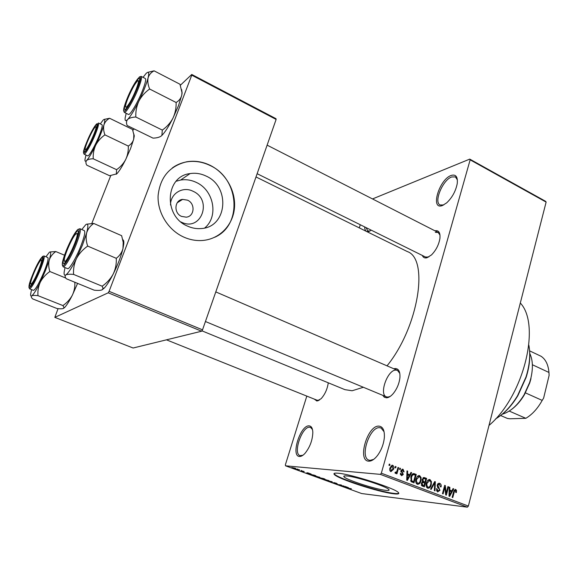 <?xml version="1.0" encoding="UTF-8"?>
<svg xmlns="http://www.w3.org/2000/svg" width="578" height="578" viewBox="0 0 578 578"><rect width="100%" height="100%" fill="white"/><g stroke="black" fill="none" stroke-linecap="round" stroke-linejoin="round"><path stroke-width="0.87" d="M368.757 461.165C356.973 461.02 367.435 425.256 378.85 426.123C382.802 426.485 384.645 430.205 384.37 437.286C383.734 443.955 381.458 450.002 377.55 455.428C374.493 459.337 371.56 461.251 368.757 461.165M384.081 431.773L381.025 427.966L379.515 427.677C369.595 426.81 359.53 457.314 368.916 460.117L370.101 460.37L373.706 459.358M442.401 205.537C430.046 210.406 439.049 179.614 451.057 175.488C455.84 174.029 457.899 176.724 457.234 183.573C455.753 191.108 452.242 197.531 446.7 202.842L442.401 205.537M457.393 179.917L455.428 176.911L451.664 176.962C442.712 179.917 433.478 202.278 440.118 204.973L443.716 204.959M371.249 230.174L369.017 231.431C366.235 232.233 364.79 230.73 364.689 226.93M366.098 227.624L367.781 230.94L370.036 230.962M299.563 456.468C290.524 456.447 300.3 425.112 309.006 425.87C311.347 426 312.626 428.146 312.828 432.301C312.561 440.205 309.938 447.249 304.946 453.419C302.973 455.522 301.181 456.541 299.563 456.468M312.496 429.555L310.567 427.409L309.591 427.229C301.947 426.47 292.735 453.6 300.018 455.616L302.886 455.276M385.613 490.325C375.548 489.32 346.273 479.827 344.04 476.821C343.303 476.005 344.221 475.716 346.786 475.954C356.077 476.619 386.971 486.589 388.871 489.523C389.608 490.39 388.524 490.657 385.613 490.325M338.087 473.223C334.518 472.912 333.26 473.324 334.308 474.473C337.624 478.786 379.045 492.239 393.676 493.785C397.953 494.298 399.557 493.923 398.495 492.673C395.879 488.497 351.121 474.076 338.087 473.223M334.091 473.498L334.438 474.047C337.747 478.367 379.161 491.82 393.799 493.359C396.624 493.699 398.3 493.641 398.827 493.186M434.916 230.795C438.767 230.066 440.429 232.638 439.916 238.497C438.803 244.826 436.007 250.296 431.513 254.905L426.947 257.774C424.714 258.323 423.168 257.55 422.316 255.44M257.131 173.703L425.56 257.044L428.811 256.964M393.856 368.793L395.02 368.54C398.618 368.518 400.251 371.553 399.918 377.658C399.21 383.568 397.007 388.85 393.307 393.502C390.952 396.233 388.712 397.671 386.581 397.823L384.356 397.245L382.759 395.345M399.803 373.374L397.433 370.332L395.663 370.072C387.368 370.209 378.893 394.434 386.357 396.84L387.889 397.093L390.179 396.421M328.275 382.809C327.35 389.102 324.966 394.398 321.137 398.683L316.982 401.067L314.273 399.102M166.464 339.835L317.185 400.265L319.475 400.099M520.308 303.017C541.087 324.742 523.943 395.981 488.995 425.43M255.996 176.955L407.28 251.546C429.216 258.763 418.71 326.975 387.029 365.838M363.367 387.267L352.125 390.757L344.907 389.651L201.881 330.804M170.532 205.002C170.329 193.529 182.814 186.008 192.929 191.217C212.914 199.735 201.332 232.002 181.514 222.227L180.972 221.966M187.525 200.169L182.605 199.396C174.39 200.133 173.544 213.174 181.535 216.396L186.195 217.162C194.548 216.584 195.537 203.47 187.525 200.169M205.985 176.015C200.797 173.559 195.494 172.75 190.075 173.588C165.192 176.218 163.104 216.374 187.64 226.164C192.084 228.158 196.607 228.953 201.202 228.556C227.306 227.32 230.73 186.586 205.985 176.015M204.706 227.978C218.852 216.606 213.874 190.097 196.188 182.359C191.108 179.982 185.914 179.209 180.611 180.04L176.131 181.246M210.052 165.279C202.394 161.609 194.562 160.453 186.549 161.811C169.564 166.016 160.077 177.33 158.09 195.747C157.361 212.733 168.285 230.174 183.79 237.096C189.916 239.812 196.144 240.939 202.481 240.484C219.416 239.205 232.847 225.348 234.437 208.261C236.084 191.188 225.832 172.981 210.052 165.279M214.713 237.269C242.782 225.174 239.408 178.429 209.865 165.409C202.206 161.739 194.381 160.583 186.369 161.941C181.232 162.88 176.557 164.875 172.352 167.909M395.07 467.653L395.41 466.446L396.053 466.692L395.713 467.898L395.07 467.653M397.1 470.629L397.996 467.436L398.639 467.681L396.92 473.844L396.277 473.599L396.551 472.609L395.562 473.44L394.947 472.847L395.381 472.038L395.908 472.349L396.631 471.843L397.1 470.629M399.499 469.35L399.839 468.144L400.482 468.39L400.142 469.596L399.499 469.35M400.973 470.651L403.076 469.264L404.094 471.843L403.422 471.706L402.787 470.124L401.659 470.745L403.278 474.444L401.638 475.73L400.33 473.317L401.009 473.454L401.811 474.827L402.599 474.321L402.534 473.736L400.973 470.651M409.737 474.726L410.98 472.421L411.644 472.674L407.382 480.369L406.71 480.116L406.991 470.889L407.663 471.149L407.526 473.873L409.737 474.726L406.883 474.415M419.65 475.629L421.109 477.638L420.95 480.752C420.495 482.962 419.39 484.154 417.627 484.342L417.302 484.248C415.719 483.035 415.293 481.286 416.037 478.996L417.489 476.214L419.65 475.629L418.631 475.542M429.981 479.588L431.426 481.59L431.267 484.689C430.827 486.893 429.729 488.085 427.987 488.273L427.669 488.179C426.102 486.972 425.683 485.231 426.412 482.948L427.843 480.181L429.981 479.588L428.999 479.502M455.717 489.472L456.519 490.419L456.367 492.55L455.731 492.427L455.435 490.426L454.619 490.794L452.755 497.571L452.148 497.34L453.614 491.705L455.717 489.472L455.081 489.4M381.328 473.194L468.368 506.075L467.349 507.166L380.338 474.365L381.328 473.194L470.145 159.839L469.755 159.109L372.514 198.94M468.368 506.075L546.123 202.098L470.145 159.839M451.88 490.838L453.058 488.569L453.701 488.815L449.67 496.401L449.019 496.155L449.243 487.102L449.879 487.348L449.763 490.028L451.88 490.838L449.157 490.549M446.173 493.244L447.928 486.597L448.542 486.835L446.353 495.144L445.696 494.891L444.858 487.232L443.095 493.908L442.473 493.67L444.677 485.347L445.335 485.599L446.173 493.244L445.508 493.171M437.17 485.014L439.742 483.338C441.028 484.032 441.469 485.231 441.05 486.936L440.4 486.806L439.432 484.292L437.792 485.231L439.959 490.317L437.582 491.936L436.376 488.728L437.026 488.858L438.081 491.025L439.345 490.057L439.374 489.132L437.582 487.355L437.17 485.014M430.538 489.147L434.735 481.532L435.342 481.77L434.959 490.823L434.316 490.578L434.815 482.637L431.188 489.393L430.538 489.147M422.113 479.408L424.173 477.529L426.636 478.425L424.375 486.813L422.417 486.069L421.254 483.295L422.417 481.792L422.113 479.408M410.842 477.074C411.254 474.957 412.273 473.801 413.913 473.592L416.276 474.451L413.978 482.868L411.225 481.655L410.842 477.074M389.977 467.848L392.708 465.283C393.9 466.186 394.21 467.479 393.618 469.17L390.909 471.677C389.716 470.803 389.406 469.524 389.977 467.848M388.943 465.304L389.283 464.091L389.933 464.344L389.594 465.557L388.943 465.304M380.338 474.365L285.518 465.81L285.387 464.763L306.81 396.103M359.292 227.884L360.275 224.741M469.755 159.109L545.646 201.339L546.123 202.098M297.381 469.033L297.952 469.242L297.381 469.033M301.29 470.463L301.861 470.665L301.29 470.463M311.123 474.047L306.174 473.093L307.604 472.761L311.123 474.047M319.894 477.37L314.367 475.976L319.894 477.37M329.019 480.694L323.492 479.307L329.019 480.694M336.613 483.338L337.292 483.865L334.33 482.825L335.739 483.649L332.314 482.543L335.197 483.446L333.925 482.594L336.613 483.338M348.426 487.651L343.354 486.64L345.03 486.416L348.426 487.651M285.518 465.81L361.647 493.54L467.349 507.166M351.417 488.793L346.106 487.644L351.417 488.793M343.867 485.99L341.006 485.78L340.428 485.571L340.847 485.058L337.588 484.537L340.977 484.935L341.562 485.152L341.136 485.665L343.867 485.99M332.155 481.72L330.97 482.124L330.399 481.922L332.061 481.785L327.083 480.708L332.155 481.72M323.254 478.476L324.981 479.104L321.671 478.736L319.027 477.703L323.254 478.476M314.165 475.159L315.805 475.759L312.546 475.412L309.743 474.3L314.165 475.159M304.165 471.496L302.576 471.149L303.71 471.8L300.965 470.911L304.165 471.496M299.664 469.871L296.211 469.213L299.664 469.871M295.018 468.158L295.864 468.556L295.416 468.628L291.789 467.544L295.018 468.158M108.216 292.808L109.083 291.334L202.524 329.836L201.606 331.216L108.216 292.808L54.823 317.373L58.082 308.638M91.823 223.433L110.723 175.69M202.524 329.836L276.118 119.429L191.759 75.169L191.744 74.461L180.358 85.255M134.241 128.966L132.803 130.332M191.744 74.461L275.981 118.678L276.118 119.429M109.083 291.334L191.759 75.169M54.823 317.373L133.099 348.014L201.606 331.216M440.002 235.101L438.146 232.443L435.313 232.349M344.914 486.43L343.924 486.849M343.953 486.77L346.345 487.24L344.835 486.69M341.23 485.029L341.006 485.78M341.316 485.058L341.136 485.665M328.528 480.397L328.42 480.766M324.923 479.834L328.355 480.506L324.655 479.408L324.142 479.473L324.923 479.834M321.498 478.577L319.699 477.883L321.498 478.577M322.871 478.729L320.971 477.984L322.871 478.729M319.424 477.081L319.316 477.45M315.819 476.518L319.229 477.182L315.523 476.077L315.024 476.149L315.819 476.518M312.366 475.253L314.865 475.513L310.95 474.415L312.366 475.253M307.633 473.375L309.1 473.664L307.633 473.375M292.981 467.978L295.192 468.375L292.981 467.978M454.185 490.173L456.519 490.419M453.925 490.722L454.619 490.794M452.971 488.735L453.701 488.815M449.8 490.614L449.561 491.062M449.236 487.283L449.879 487.348M449.171 489.963L449.763 490.028M450.219 493.923L451.425 491.726L449.72 491.076L449.525 495.389L450.219 493.923M449.041 495.339L449.525 495.389M449.142 491.018L449.72 491.076M447.878 486.763L448.542 486.835M444.193 487.167L444.858 487.232M444.627 485.534L445.335 485.599M438.673 483.237L439.742 483.338M437.886 483.699L438.153 484.111M437.134 485.166L437.792 485.231M439.28 490.245L439.959 490.317M436.361 488.786L437.026 488.858M436.433 490.801L437.821 490.953M434.642 481.705L435.342 481.77M434.157 482.579L434.815 482.637M430.632 481.51L431.426 481.59M430.596 484.624L431.267 484.689M427.229 487.167L426.817 487.55M428.103 479.95L428.392 480.397M427.93 487.196L428.182 487.268C429.512 487.095 430.335 486.156 430.646 484.436C431.195 482.753 430.885 481.467 429.721 480.571L427.034 483.215L426.788 485.209L427.93 487.196L426.499 487.044M426.102 485.137L426.788 485.209M426.362 483.15L427.034 483.215M423.009 477.833L426.636 478.425M422.93 481.908L422.778 482.457M421.983 485.383L421.875 485.787M424.014 485.592L424.693 483.085L422.995 482.478L421.926 483.396L422.915 485.173L424.014 485.592L421.441 485.325M421.246 483.331L421.926 483.396M424.953 482.103L425.748 479.162L423.977 478.526L422.742 479.639L423.71 481.626L424.953 482.103L422.294 481.85M422.193 481.481L423.71 481.626M422.07 479.581L422.742 479.639M420.307 477.565L421.109 477.638M420.264 480.686L420.95 480.752M416.926 483.244L416.478 483.656M417.778 475.961L418.096 476.445M417.562 483.266L417.822 483.338C419.173 483.165 420.004 482.218 420.322 480.499C420.871 478.808 420.56 477.507 419.39 476.612L416.666 479.263L416.413 481.264L417.562 483.266L416.124 483.121M415.719 481.199L416.413 481.264M415.987 479.198L416.666 479.263M413.111 473.628L414.419 473.736M412.649 473.859L416.276 474.451M413.602 474.227L413.508 474.589M411.623 481.445L411.507 481.871M413.61 481.64L415.372 475.188L413.74 474.61L412.295 475.369L411.478 477.327L411.615 480.701L413.61 481.64L410.994 481.387M410.799 481.048L412.482 481.214M410.64 480.607L411.615 480.701M410.792 477.262L411.478 477.327M411.507 475.297L412.295 475.369M410.871 472.609L411.644 472.674M407.822 474.56L407.584 474.986M406.984 471.092L407.663 471.149M406.905 473.823L407.526 473.873M407.974 477.854L409.246 475.629L407.468 474.943L407.237 479.343L407.974 477.854M406.731 479.292L407.237 479.343M406.869 474.892L407.468 474.943M402.172 469.199L403.076 469.264M400.959 470.687L401.659 470.745M400.857 471.301L401.667 471.366M402.577 474.379L403.278 474.444M400.323 473.396L401.009 473.454M400.359 474.654L401.558 474.755M399.781 468.339L400.482 468.39M397.939 467.631L398.639 467.681M395.135 472.493L396.551 472.609M395.251 472.277L395.814 472.327M395.352 466.641L396.053 466.692M391.87 465.225L392.708 465.283M392.91 469.112L393.618 469.17M391.176 470.803L392.968 468.924L392.296 466.121L390.649 468.036L391.176 470.803L389.955 470.702M389.94 467.985L390.649 468.036M389.225 464.293L389.933 464.344M495.519 418.956C503.727 414.101 511.06 406.363 517.534 395.735L525.98 377.037C529.672 365.159 530.626 354.531 528.848 345.167M529.549 350.189C530.351 358.49 529.217 367.543 526.139 377.347L517.874 395.648C512.549 404.441 506.509 411.276 499.746 416.167M81.794 229.531L85.826 224.618C88.217 223 88.499 225.745 86.649 232.869L82.481 245.043L76.469 258.561C79.107 253.641 82.842 249.486 87.675 246.091C86.064 241.373 85.725 236.966 86.649 232.869C87.907 228.967 90.269 225.832 93.744 223.455L86.635 224.163M74.822 244.422C71.318 252.947 68.103 259.06 65.177 262.759C61.976 265.555 62.482 261.372 66.687 250.223C71.723 237.385 79.316 225.969 78.333 232.927C78.001 235.506 76.831 239.335 74.822 244.422M64.953 262.448L65.054 262.896L64.953 262.448M80.776 246.221C84.309 236.994 85.493 231.8 84.323 230.629L79.916 228.715C81.043 229.871 79.829 235.065 76.267 244.299C71.643 256.076 64.678 267.91 63.118 266.783L67.568 268.633C69.187 269.774 76.173 257.983 80.776 246.221M93.744 223.455L121.633 235.679L123.208 242.319L122.969 248.598C121.893 252.507 119.668 255.751 116.279 258.323L87.675 246.091M116.279 258.323C116.583 263.77 115.564 269.001 113.23 274.008C110.593 278.827 106.908 282.895 102.169 286.211L73.594 274.413C73.189 268.965 74.15 263.676 76.469 258.561C71.853 267.715 68.298 273.17 65.813 274.933C67.25 274.225 69.844 274.051 73.594 274.413M102.169 286.211L103.072 288.436L102.082 289.853C100.478 290.474 97.834 290.575 94.156 290.17L66.318 278.755C64.895 277.057 64.729 275.785 65.813 274.933C64.454 275.72 63.898 274.76 64.158 272.065L65.018 267.571M122.753 239.704C123.613 239.986 123.959 241.322 123.786 243.721L122.969 248.598C121.084 256.264 117.84 264.738 113.23 274.008C109.95 280.417 107.017 285.048 104.43 287.916L102.082 289.853M78.355 232.746L77.842 233.064L78.355 232.746M64.49 261.328C66.593 263.727 79.865 233.801 76.874 233.433L75.443 234.357C71.961 238.078 64.649 254.638 64.259 259.703L64.49 261.328M128.121 105.117C133.843 97.407 141.921 75.783 136.957 81.563L135.736 83.116C132.008 88.29 126.018 101.67 125.585 105.788C125.354 107.942 126.199 107.718 128.121 105.117M40.106 261.032C37.136 264.702 30.815 279.398 30.605 283.119C30.497 284.455 30.952 284.499 31.971 283.234C36.291 278.032 44.766 255.332 40.453 260.606L40.106 261.032M95.637 126.82L95.023 127.297C92.422 129.855 85.421 145.121 85.168 148.77L85.45 149.709C87.509 149.933 98.39 125.484 95.637 126.82M502.325 414.195C510.396 411.789 517.65 405.322 524.08 394.81L529.614 382.564L530.864 378.214C533.219 368.092 532.837 359.791 529.715 353.31M532.28 363.251L532.374 364.87M530.98 378.626L529.766 382.846L524.398 394.738C520.626 401.081 516.277 406.031 511.357 409.578M529.6 350.853L541.059 356.265C545.646 359.299 548.276 364.689 548.956 372.456L549.1 375.447L543.631 398.09L542.193 400.402L525.445 392.881M532.403 364.747L548.956 372.456M500.635 415.517L507.462 418.458L509.94 418.783L525.828 418.306C532.179 414.563 537.634 408.595 542.193 400.402M509.211 411.066L525.828 418.306M548.999 373.07L549.1 375.447M154.08 70.834L179.968 84.236L181.983 92.574L181.767 95.168L178.523 105.608L172.938 118.208C170.366 122.962 166.818 126.922 162.31 130.086L135.823 117.016C135.57 111.503 136.581 106.215 138.872 101.143C141.444 96.288 145.035 92.249 149.637 89.019C147.961 84.908 147.441 81.195 148.091 77.878C149.045 74.772 151.039 72.423 154.08 70.834L148.019 72.279M181.629 89.59L182.121 92.964L181.767 95.168C180.972 98.303 179.093 100.745 176.131 102.501C176.297 108.007 175.235 113.245 172.938 118.208C168.783 126.351 165.142 132.051 162.006 135.31L161.291 135.975C159.477 137.304 156.725 138.019 153.018 138.128L127.167 125.513C126.141 123.071 126.3 121.055 127.644 119.465C129.313 118.02 132.037 117.211 135.823 117.016M143.077 77.351L145.916 73.681C148.654 70.928 149.377 72.322 148.091 77.878C146.444 84.106 143.373 91.866 138.872 101.143C134.313 110.254 130.57 116.366 127.644 119.465C125.643 121.394 124.812 120.86 125.159 117.861L126.177 113.324M127.196 99.12C132.066 86.657 140.721 73.276 139.558 80.19L136.863 88.795C133.005 98.036 129.436 104.683 126.156 108.736C123.519 111.048 123.865 107.84 127.196 99.12M124.292 112.392L128.41 114.422C129.906 115.781 137.976 102.19 142.542 90.464C145.295 83.348 146.212 79.359 145.302 78.492L141.198 76.39C142.08 77.242 141.14 81.223 138.373 88.347C133.771 100.088 125.737 113.729 124.292 112.392L123.569 110.535M176.131 102.501L149.637 89.019M162.31 130.086L161.898 135.346L161.291 135.975M45.929 256.762L49.397 252.254C51.16 251.09 51.117 253.655 49.289 259.956L45.467 270.569L40.301 282.165C42.526 277.975 45.705 274.427 49.852 271.516C48.552 267.419 48.364 263.568 49.289 259.956C50.488 256.516 52.663 253.713 55.806 251.553L49.91 251.965M39.116 269.883C35.944 277.476 33.213 282.729 30.923 285.64C28.683 287.483 29.406 283.661 33.09 274.182C37.324 263.647 43.162 254.233 42.541 259.074C42.266 261.278 41.125 264.883 39.116 269.883M44.21 271.436C47.461 263.171 48.66 258.539 47.808 257.542L43.957 255.946C44.781 256.928 43.552 261.552 40.287 269.825C35.28 281.558 31.711 287.895 29.579 288.827L33.466 290.38C35.634 289.462 39.217 283.148 44.21 271.436M64.505 255.209L55.806 251.553M65.82 278.061L49.852 271.516M74.829 282.245C75.097 286.702 74.28 291.001 72.38 295.127C70.155 299.245 67.005 302.728 62.93 305.581L37.996 295.661C37.584 291.03 38.35 286.529 40.301 282.165C36.421 289.961 33.56 294.534 31.711 295.878C32.787 295.358 34.89 295.286 37.996 295.661M62.93 305.581L64.021 307.597L63.407 308.45C62.193 308.905 60.054 308.927 56.984 308.515L32.621 298.877C31.234 297.511 30.93 296.507 31.711 295.878C30.858 296.37 30.504 295.784 30.641 294.108L31.566 289.621M77.582 283.379L72.38 295.127C69.439 300.957 66.925 305.003 64.852 307.272L63.407 308.45M109.603 118.273L132.485 129.421L133.843 134.652L133.677 139.247L130.577 148.546L125.722 159.463C123.54 163.538 120.499 166.948 116.59 169.679L93.246 158.798C92.95 154.109 93.766 149.601 95.688 145.273C97.877 141.119 100.955 137.658 104.921 134.869C103.563 131.228 103.238 127.897 103.939 124.877C104.914 122.03 106.8 119.834 109.603 118.273L104.315 119.364M133.67 133.605L134.291 135.844L133.677 139.247C132.824 142.109 131.025 144.377 128.287 146.061C128.511 150.742 127.659 155.215 125.722 159.463C122.168 166.536 119.184 171.326 116.778 173.841L109.61 175.726L86.758 165.163C85.681 163.227 85.638 161.667 86.621 160.467C87.892 159.391 90.103 158.834 93.246 158.798M100.297 123.902L102.971 120.275C105.015 118.23 105.341 119.769 103.939 124.877C102.255 130.534 99.51 137.333 95.688 145.273C91.859 153.04 88.831 158.105 86.621 160.467C85.342 161.703 84.8 161.37 84.988 159.449L85.999 155.048M86.967 142.08C91.107 131.741 97.675 120.983 96.945 125.859L94.221 134.334C90.811 142.419 87.842 148.04 85.327 151.198C83.405 152.802 83.955 149.76 86.967 142.08M84.07 154.153L87.704 155.85C88.802 156.833 95.139 145.743 99.12 135.787C101.735 129.161 102.696 125.469 101.995 124.718L98.376 122.977C99.055 123.714 98.079 127.398 95.442 134.031C91.447 144.001 85.132 155.121 84.07 154.153L83.492 152.722M128.287 146.061L104.921 134.869M116.59 169.679L116.33 174.253M453.593 491.806L454.243 491.871M449.084 493.489L449.626 493.554M437.503 487.254L438.919 487.399M433.493 483.786L434.194 483.851M423.443 477.573L424.693 477.681M421.29 485.007L422.915 485.173M406.789 477.414L407.36 477.471M400.901 471.843L402.209 471.951M75.277 244.097C79.359 233.295 80.212 228.411 77.849 229.444C74.649 232.674 70.783 239.704 66.26 250.527C62.236 261.046 61.297 266.039 63.443 265.497C66.593 262.556 70.538 255.425 75.277 244.097M126.69 99.662C123.107 109.054 122.673 112.659 125.383 110.477C129.017 106.092 133.027 98.672 137.405 88.224C146.053 66.723 134.551 79.547 126.69 99.662M39.449 269.644C47.83 249.197 40.561 254.956 32.78 274.406C24.493 294.325 31.205 290.12 39.449 269.644M86.592 142.484C78.904 160.959 87.09 152.621 94.626 133.901C102.349 115.058 93.701 124.696 86.592 142.484M344.04 476.821L344.293 475.954M334.438 474.047L334.308 474.473M318.341 400.727L317.922 400.561L318.341 400.727M388.026 397.541L387.491 397.317L388.026 397.541M177.236 202.755L182.605 199.396M180.611 180.04L190.075 173.588M455.312 490.39L454.135 490.267M438.926 484.183L437.597 484.053M438.081 491.025L436.455 490.852M428.182 487.268L426.521 487.095M429.468 480.499L427.698 480.332M417.822 483.338L416.153 483.172M419.129 476.532L417.338 476.38M413.436 474.589L412.035 474.466M402.411 470.051L401.255 469.957M401.811 474.827L400.381 474.704M395.908 472.349L395.244 472.291M391.32 470.846L389.969 470.73M392.296 466.121L390.793 466.005M79.916 228.715L77.864 229.437M62.251 264.818L63.118 266.783M104.43 287.916L103.072 288.436M123.786 243.721L123.208 242.319M397.433 370.332L215.789 291.904M386.357 396.84L205.428 321.52M267.123 145.143L438.146 232.443M141.198 76.39L139.327 76.961M182.121 92.964L181.983 92.574M43.957 255.946L42.396 256.516M28.914 287.338L29.579 288.827M64.852 307.272L64.021 307.604M134.291 135.844L133.843 134.652"/></g></svg>
